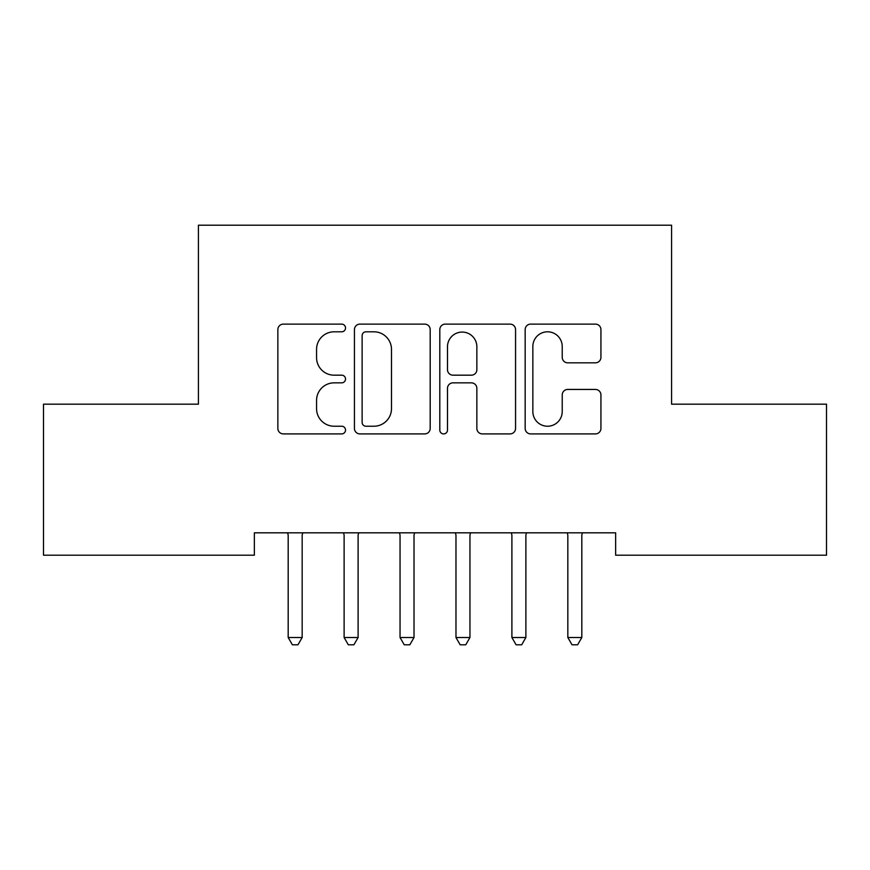 <?xml version="1.0" encoding="UTF-8"?>
<svg xmlns="http://www.w3.org/2000/svg" width="870" height="870" viewBox="0 0 870 870"><rect width="100%" height="100%" fill="white"/><g stroke="black" fill="none" stroke-linecap="round" stroke-linejoin="round"><path stroke-width="1.3" d="M345.521 327.957A3.839 3.839 0 0 0 341.671 324.118L283.348 324.118A5.492 5.492 0 0 0 277.856 329.61L277.856 428.421A5.492 5.492 0 0 0 283.348 433.912L341.671 433.912A3.839 3.839 0 0 0 345.521 430.074A3.839 3.839 0 0 0 341.671 426.224L334.123 426.224A17.563 17.563 0 0 1 316.56 408.661L316.56 400.428A17.563 17.563 0 0 1 334.123 382.854L341.671 382.854A3.839 3.839 0 0 0 345.521 379.015A3.839 3.839 0 0 0 341.671 375.177L334.123 375.177A17.563 17.563 0 0 1 316.56 357.603L316.56 349.37A17.563 17.563 0 0 1 334.123 331.807L341.671 331.807A3.839 3.839 0 0 0 345.521 327.957M595.439 362.823A5.492 5.492 0 0 0 600.931 357.331L600.931 329.61A5.492 5.492 0 0 0 595.439 324.118L530.656 324.118A5.492 5.492 0 0 0 525.165 329.61L525.165 428.421A5.492 5.492 0 0 0 530.656 433.912L595.439 433.912A5.492 5.492 0 0 0 600.931 428.421L600.931 394.936A5.492 5.492 0 0 0 595.439 389.445L567.718 389.445A5.492 5.492 0 0 0 562.227 394.936L562.227 411.543A14.681 14.681 0 0 1 547.545 426.224A14.681 14.681 0 0 1 532.853 411.543L532.853 346.488A14.681 14.681 0 0 1 547.545 331.807A14.681 14.681 0 0 1 562.227 346.488L562.227 357.331A5.492 5.492 0 0 0 567.718 362.823L595.439 362.823M615.645 532.821L254.355 532.821L254.355 555.19L43.5 555.19L43.5 404.18L198.425 404.18L198.425 225.21L671.575 225.21L671.575 404.18L826.5 404.18L826.5 555.19L615.645 555.19L615.645 532.821M430.193 329.61A5.492 5.492 0 0 0 424.701 324.118L359.93 324.118A5.492 5.492 0 0 0 354.438 329.61L354.438 428.421A5.492 5.492 0 0 0 359.93 433.912L424.701 433.912A5.492 5.492 0 0 0 430.193 428.421L430.193 329.61M445.299 324.118L510.07 324.118A5.492 5.492 0 0 1 515.562 329.61L515.562 428.421A5.492 5.492 0 0 1 510.07 433.912L482.35 433.912A5.492 5.492 0 0 1 476.858 428.421L476.858 388.346A5.492 5.492 0 0 0 471.366 382.854L452.976 382.854A5.492 5.492 0 0 0 447.484 388.346L447.484 430.074A3.839 3.839 0 0 1 443.646 433.912A3.839 3.839 0 0 1 439.807 430.074L439.807 329.61A5.492 5.492 0 0 1 445.299 324.118M365.965 331.807A3.839 3.839 0 0 0 362.127 335.646L362.127 422.385A3.839 3.839 0 0 0 365.965 426.224L373.926 426.224A17.563 17.563 0 0 0 391.489 408.661L391.489 349.37A17.563 17.563 0 0 0 373.926 331.807L365.965 331.807M476.858 346.76A14.681 14.681 0 0 0 462.177 332.079A14.681 14.681 0 0 0 447.484 346.76L447.484 369.685A5.492 5.492 0 0 0 452.976 375.177L471.366 375.177A5.492 5.492 0 0 0 476.858 369.685L476.858 346.76M287.448 532.821L287.785 533.636A5.59 5.59 -179.1 0 1 288.188 535.724L288.188 637.514L302.173 637.514L302.173 535.724A5.59 5.59 -179.1 0 1 302.575 533.636L302.901 532.821M302.173 637.514L297.975 644.79L292.385 644.79L288.188 637.514M343.378 532.821L343.715 533.636A5.59 5.59 -179.1 0 1 344.118 535.724L344.118 637.514L358.103 637.514L358.103 535.724A5.59 5.59 -179.1 0 1 358.505 533.636L358.831 532.821M358.103 637.514L353.905 644.79L348.315 644.79L344.118 637.514M399.308 532.821L399.645 533.636A5.59 5.59 -179.1 0 1 400.048 535.724L400.048 637.514L414.022 637.514L414.022 535.724A5.59 5.59 -179.1 0 1 414.435 533.636L414.762 532.821M414.022 637.514L409.835 644.79L404.235 644.79L400.048 637.514M455.238 532.821L455.565 533.636A5.59 5.59 -179.1 0 1 455.978 535.724L455.978 637.514L469.952 637.514L469.952 535.724A5.59 5.59 -179.1 0 1 470.355 533.636L470.692 532.821M469.952 637.514L465.765 644.79L460.165 644.79L455.978 637.514M511.168 532.821L511.495 533.636A5.59 5.59 -179.1 0 1 511.897 535.724L511.897 637.514L525.882 637.514L525.882 535.724A5.59 5.59 -179.1 0 1 526.285 533.636L526.622 532.821M525.882 637.514L521.685 644.79L516.095 644.79L511.897 637.514M567.099 532.821L567.425 533.636A5.59 5.59 -179.1 0 1 567.827 535.724L567.827 637.514L581.812 637.514L581.812 535.724A5.59 5.59 -179.1 0 1 582.215 533.636L582.552 532.821M581.812 637.514L577.615 644.79L572.025 644.79L567.827 637.514"/></g></svg>
